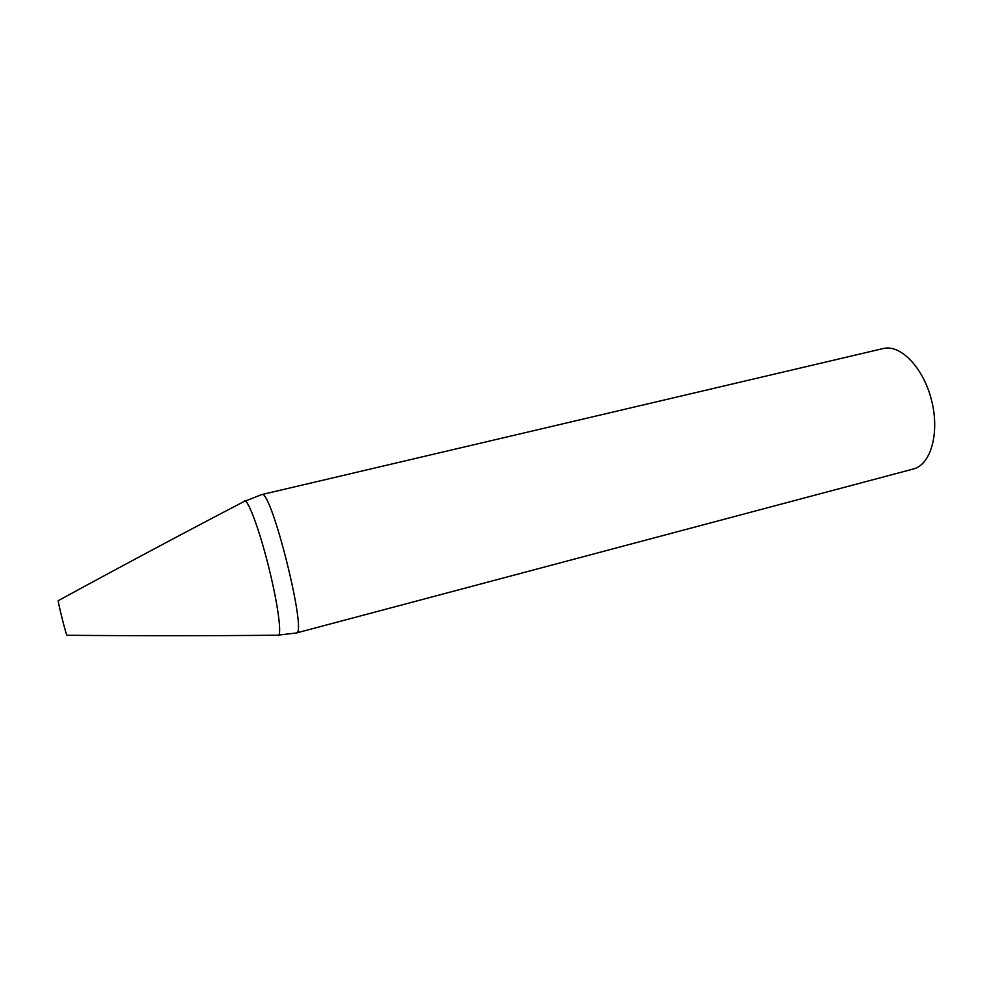 <?xml version="1.0" encoding="UTF-8"?>
<svg xmlns="http://www.w3.org/2000/svg" width="984" height="984" viewBox="0 0 984 984"><rect width="100%" height="100%" fill="white"/><g stroke="black" fill="none" stroke-linecap="round" stroke-linejoin="round"><path stroke-width="1.48" d="M277.414 635.209C210.256 635.873 140.134 635.898 67.047 635.27C66.887 638.358 56.777 597.977 58.376 600.597C122.533 565.615 184.402 532.602 243.958 501.557C246.615 495.653 258.595 526.563 268.534 566.415C278.546 606.255 282.543 639.157 277.414 635.209L296.319 632.995C307.857 635.098 270.858 487.301 261.67 494.595L243.958 501.557M296.319 632.995L913.3 469.011C930.741 464.842 939.904 433.132 931.59 400.439C923.521 367.684 900.495 344.019 883.14 348.557L261.67 494.595"/></g></svg>
